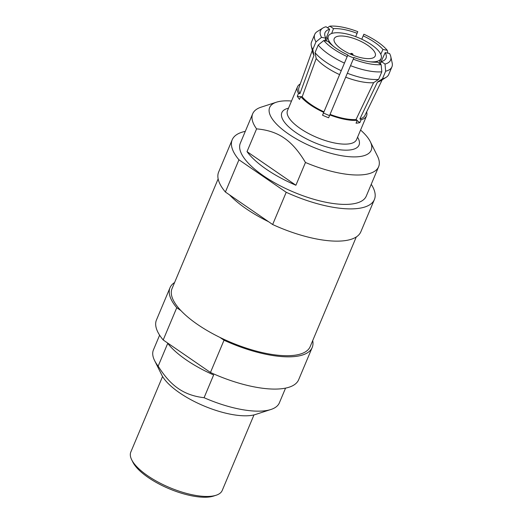 <?xml version="1.0" encoding="UTF-8"?>
<svg xmlns="http://www.w3.org/2000/svg" width="523" height="523" viewBox="0 0 523 523"><rect width="100%" height="100%" fill="white"/><g stroke="black" fill="none" stroke-linecap="round" stroke-linejoin="round"><path stroke-width="0.78" d="M291.514 101.024A55.085 19.711 22.8 0 0 276.464 102.188A55.085 19.711 22.8 0 0 288.376 133.895A55.085 19.711 22.8 0 0 360.556 156.449A55.085 19.711 22.8 0 0 370.277 141.622A55.085 19.711 22.8 0 0 360.576 130.057M295.9 185.24L305.465 162.476C298.823 151.297 291.736 143.165 284.218 138.085C276.765 132.868 267.554 129.796 256.59 128.874L247.019 151.631A68.31 24.444 22.8 0 0 295.9 185.24L247.019 151.631M305.465 162.476A68.31 24.444 22.8 0 0 365.4 174.447A68.31 24.444 22.8 0 0 378.632 166.719A68.31 24.444 22.8 0 0 377.449 156.063L370.277 141.622M361.766 39.218L363.178 35.865A33.054 11.826 -157.2 0 1 374.762 42.396A33.054 11.826 -157.2 0 1 382.954 49.463L380.783 54.229M357.111 120.676L359.902 122.591A37.46 13.408 22.8 0 1 358.085 122.964A37.46 13.408 22.8 0 1 356.052 123.193L357.248 120.349L356.045 119.519L373.599 82.693L378.613 79.411L381.797 71.821A41.866 14.984 -157.2 0 1 350.534 65.656L353.966 57.523A33.054 11.826 -157.2 0 0 377.547 62.178L381.175 64.669L381.797 71.821M378.613 79.411A41.866 14.984 -157.2 0 1 347.344 73.24L328.627 117.78A37.46 13.408 22.8 0 1 322.541 115.217L323.73 112.373A37.46 13.408 -157.2 0 1 300.732 96.552L302.17 96.84L316.199 58.524L315.029 52.646L318.219 45.056L323.776 40.506L328.098 41.356A33.054 11.826 -157.2 0 0 347.873 54.961L344.441 63.087A41.866 14.984 -157.2 0 1 318.219 45.056M347.344 73.24L350.534 65.656M324.875 40.722L325.849 38.192L321.527 37.336A38.009 13.605 22.8 0 1 322.828 28.065A38.009 13.605 22.8 0 1 326.032 26.751L329.653 29.249L325.201 40.787M387.844 53.15L387.275 50.313L382.954 49.463M350.979 53.451A1.105 0.392 -157.2 0 0 351.423 54.131A1.105 0.392 -157.2 0 0 352.737 54.497A1.105 0.392 22.8 0 0 352.96 54.281A1.105 0.392 22.8 0 0 352.24 53.653A1.105 0.392 22.8 0 0 351.136 53.392A1.105 0.392 -157.2 0 0 350.979 53.451L350.175 54.013M370.931 58.452A22.254 7.963 22.8 0 0 375.246 55.928A22.254 7.963 22.8 0 0 363.034 42.455A22.254 7.963 22.8 0 0 338.525 36.165A22.254 7.963 -157.2 0 0 334.21 38.682A22.254 7.963 -157.2 0 0 346.422 52.156A22.254 7.963 -157.2 0 0 370.931 58.452M379.103 63.244L381.136 58.406A28.647 10.251 22.8 0 1 375.586 61.649A28.647 10.251 -157.2 0 1 370.036 61.806M353.783 57.955A28.647 10.251 -157.2 0 1 347.69 55.392M333.661 46.514A28.647 10.251 -157.2 0 1 328.32 36.205A28.647 10.251 -157.2 0 1 333.87 32.962A28.647 10.251 22.8 0 1 365.42 41.062A28.647 10.251 22.8 0 1 381.136 58.406M355.686 36.662L357.784 31.655L355.673 36.656M363.178 35.865L363.871 34.224A38.009 13.605 22.8 0 1 387.275 50.313M300.594 96.886L297.293 96.232A37.46 13.408 22.8 0 0 299.535 99.403L300.732 96.552M297.293 96.232L298.489 93.388A37.46 13.408 -157.2 0 1 297.476 86.851A37.46 13.408 -157.2 0 1 300.241 84.007M321.527 37.336L315.977 41.892A41.866 14.984 -157.2 0 1 314.741 34.4A41.866 14.984 -157.2 0 1 317.317 31.524L322.828 28.065M298.489 93.388L299.927 93.669L313.957 55.36L312.787 49.476L315.977 41.892M347.873 54.961L323.469 113.027A30.85 11.042 22.8 0 0 329.549 115.59M325.849 38.192A33.054 11.826 -157.2 0 1 324.999 32.74A33.054 11.826 -157.2 0 1 329.653 29.249M331.628 33.511L333.504 28.641A33.054 11.826 -157.2 0 1 357.085 33.295M380.058 63.904L385.203 52.627A33.054 11.826 -157.2 0 1 385.935 58.354A33.054 11.826 -157.2 0 1 381.398 61.577L380.267 64.048M323.776 40.506A38.009 13.605 22.8 0 0 347.18 56.595M353.267 59.164A38.009 13.605 22.8 0 0 381.175 64.669M357.784 31.655A38.009 13.605 22.8 0 0 329.876 26.15L333.504 28.641M385.02 64.068A38.009 13.605 22.8 0 0 390.792 56.634L392.178 62.989A41.866 14.984 -157.2 0 1 391.93 66.852A41.866 14.984 -157.2 0 1 385.647 71.22L385.02 64.068L381.398 61.577M390.792 56.634A38.009 13.605 22.8 0 0 389.524 53.483L385.203 52.627M329.876 26.15L327.457 27.732M323.73 112.373L341.251 70.677A41.866 14.984 -157.2 0 1 315.029 52.646M341.251 70.677L344.441 63.087M312.787 49.476A41.866 14.984 -157.2 0 1 311.296 45.847A41.866 14.984 -157.2 0 1 311.551 41.99L314.741 34.4M391.93 66.852L388.739 74.436A41.866 14.984 -157.2 0 1 386.157 77.312A41.866 14.984 -157.2 0 1 382.457 78.81L385.647 71.22M339.604 74.619A38.009 13.605 -157.2 0 1 316.199 58.524M373.599 82.693A38.009 13.605 -157.2 0 1 345.696 77.182M313.957 55.36A38.009 13.605 -157.2 0 1 312.682 52.202L311.296 45.847M382.457 78.81L377.449 82.085L359.889 118.917L361.099 119.747A37.46 13.408 22.8 0 0 366.538 115.884A37.46 13.408 22.8 0 0 366.63 111.915M386.157 77.312L380.646 80.771A38.009 13.605 -157.2 0 1 377.449 82.085M323.469 113.027L322.541 115.217M357.248 120.349A37.46 13.408 -157.2 0 1 329.823 114.936M359.902 122.591L361.099 119.747M323.966 111.824A35.806 12.814 -157.2 0 1 302.17 96.84M356.045 119.519A35.806 12.814 -157.2 0 1 330.059 114.387M299.927 93.669A35.806 12.814 -157.2 0 1 298.908 87.72L312.29 50.404M382.208 79.797L364.91 115.465A35.806 12.814 -157.2 0 1 359.889 118.917M276.464 102.188L261.127 107.163A68.31 24.444 22.8 0 0 252.687 113.779A68.31 24.444 22.8 0 0 256.59 128.874M378.632 166.719L366.27 196.118A68.31 24.444 22.8 0 1 353.038 203.846A68.31 24.444 -157.2 0 1 277.811 184.541A68.31 24.444 -157.2 0 1 240.332 143.178L252.687 113.779M312.205 347.481L298.653 379.724A77.123 27.601 -157.2 0 1 283.714 388.452A77.123 27.601 -157.2 0 1 210.462 372.474L224.021 340.225A77.123 27.601 22.8 0 0 297.267 356.209A77.123 27.601 22.8 0 0 312.205 347.481A77.123 27.601 22.8 0 0 312.708 340.591M374.396 199.531L360.844 231.781A77.123 27.601 -157.2 0 1 345.906 240.508A77.123 27.601 -157.2 0 1 272.653 224.524L286.212 192.281A77.123 27.601 22.8 0 0 359.458 208.259A77.123 27.601 22.8 0 0 374.396 199.531A77.123 27.601 22.8 0 0 371.238 184.305M245.294 131.365A77.123 27.601 22.8 0 0 232.205 139.765A77.123 27.601 22.8 0 0 238.946 159.783L286.212 192.281M272.653 224.524L225.393 192.026A77.123 27.601 -157.2 0 1 218.653 172.008L232.205 139.765M225.393 192.026L238.946 159.783M229.505 194.857A74.92 26.81 22.8 0 0 268.541 221.693M356.274 236.965L310.172 346.625A74.92 26.81 22.8 0 1 295.665 355.104A74.92 26.81 -157.2 0 1 219.902 337.394L224.021 340.225M174.584 282.525A77.123 27.601 22.8 0 0 170.014 287.709A77.123 27.601 22.8 0 0 176.754 307.727L180.873 310.557A74.92 26.81 -157.2 0 1 172.047 288.565L218.143 178.899M180.873 310.557A74.92 26.81 22.8 0 0 219.902 337.394M176.754 307.727L163.202 339.97A77.123 27.601 -157.2 0 1 156.462 319.958L170.014 287.709M163.202 339.97L210.462 372.474M285.558 388.125L279.36 402.867A68.31 24.444 -157.2 0 1 270.927 409.483L255.584 414.458A55.085 19.711 -157.2 0 1 251.72 415.36A55.085 19.711 -157.2 0 1 179.546 392.799A55.085 19.711 -157.2 0 1 161.777 375.024L154.599 360.582A68.31 24.444 -157.2 0 1 153.422 349.926L159.62 335.184M158.162 366.139C164.451 376.227 171.171 383.705 178.33 388.563C185.436 393.512 194.02 396.565 204.081 397.709L213.646 374.945A68.31 24.444 22.8 0 1 167.726 343.376L158.162 366.139A68.31 24.444 -157.2 0 1 154.599 360.582M253.982 414.909L222.229 490.443A49.58 17.743 -157.2 0 1 216.104 495.248L213.547 496.079A47.377 16.952 -157.2 0 1 210.226 496.85A47.377 16.952 -157.2 0 1 148.153 477.453A47.377 16.952 -157.2 0 1 132.875 462.162L131.678 459.756A49.58 17.743 -157.2 0 1 130.822 452.022L162.575 376.488M216.104 495.248A49.58 17.743 -157.2 0 1 212.626 496.059A49.58 17.743 -157.2 0 1 147.669 475.753A49.58 17.743 -157.2 0 1 131.678 459.756M270.927 409.483A68.31 24.444 -157.2 0 1 266.129 410.594A68.31 24.444 -157.2 0 1 204.081 397.709M366.538 115.884L356.568 139.589A37.46 13.408 -157.2 0 1 349.312 143.832A37.46 13.408 -157.2 0 1 308.06 133.241A37.46 13.408 -157.2 0 1 287.506 110.556L297.476 86.851M357.569 137.216A41.866 14.984 -157.2 0 1 350.926 149.826A41.866 14.984 -157.2 0 1 297.031 133.332A41.866 14.984 -157.2 0 1 288.506 108.183M352.96 54.281L353.123 55.248M326.306 41.003L328.32 36.205"/></g></svg>
